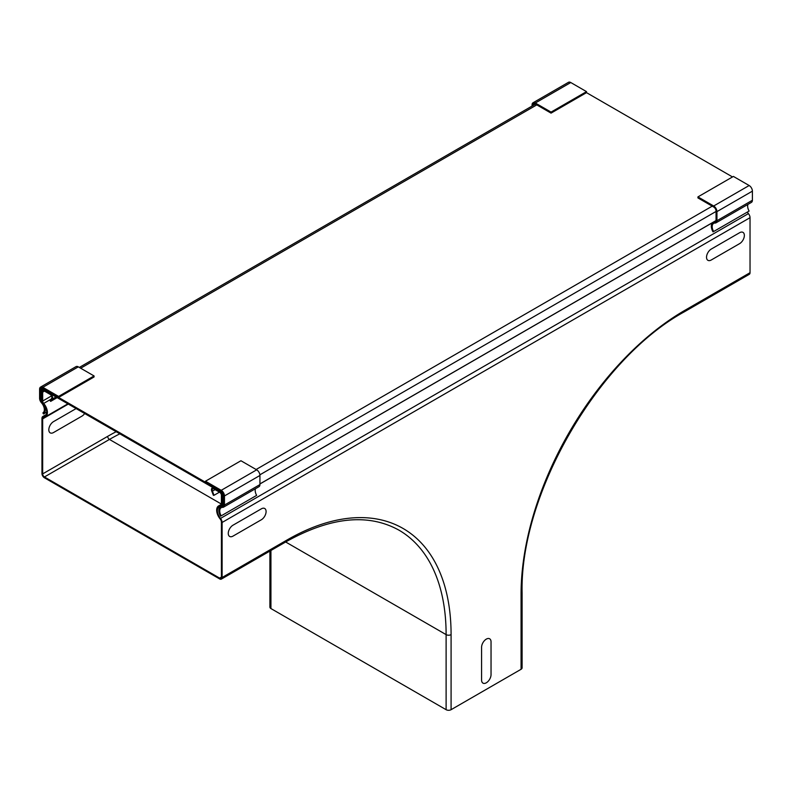 <?xml version="1.0" encoding="UTF-8"?>
<svg xmlns="http://www.w3.org/2000/svg" width="792" height="792" viewBox="0 0 792 792"><rect width="100%" height="100%" fill="white"/><g stroke="black" fill="none" stroke-linecap="round" stroke-linejoin="round"><path stroke-width="1.19" d="M739.639 232.7L711.266 249.074A6.683 3.861 120 0 0 706.533 257.271A6.683 3.861 120 0 0 711.266 259.994L739.639 243.619A6.683 3.861 120 0 0 744.361 235.432A6.683 3.861 120 0 0 739.639 232.7M232.987 525.205L261.36 508.83A6.683 3.861 -60 0 1 266.092 511.563A6.683 3.861 -60 0 1 261.36 519.75L232.987 536.125A6.683 3.861 -60 0 1 228.264 533.402A6.683 3.861 -60 0 1 232.987 525.205M84.675 413.533A6.683 3.861 -60 0 1 81.913 416.147L53.549 432.531A6.683 3.861 -60 0 1 48.817 429.799A6.683 3.861 -60 0 1 53.549 421.611L76.111 408.583M491.04 674.616L491.04 641.857A6.683 3.861 120 0 0 486.308 639.124A6.683 3.861 120 0 0 481.585 647.312L481.585 680.071A6.683 3.861 120 0 0 486.308 682.803A6.683 3.861 120 0 0 491.04 674.616M532.947 105.544L535.313 104.029L551.054 113.127L551.054 112.098L586.516 91.624L586.516 92.644L551.054 113.127M551.054 112.098L535.313 103.01A4.594 2.653 -120 0 0 533.016 102.782L568.478 82.309A4.594 2.653 60 0 1 570.775 82.536L586.516 91.624M533.016 102.782A4.594 2.653 -120 0 0 532.066 104.891L532.066 106.059M532.947 105.395A3.217 1.861 60 0 1 533.61 103.821A3.217 1.861 60 0 1 535.313 104.029M713.562 222.067A8.356 4.821 60 0 1 716.047 222.166L716.047 211.108A3.217 1.861 -120 0 0 713.691 207.019L697.94 197.931L697.94 196.901L733.402 176.428L749.153 185.516A4.594 2.653 -120 0 1 752.4 191.149L752.4 200.257A4.594 2.653 -120 0 1 751.45 202.366L715.988 222.839A4.594 2.653 60 0 1 715.077 223.057A7.069 4.079 -120 0 0 713.651 223.384A7.069 4.079 -120 0 0 713.642 231.531L749.103 211.058A7.069 4.079 60 0 1 747.935 204.395M713.642 231.531L713.008 231.878A8.356 4.821 60 0 1 712.602 222.631M697.94 196.901L713.691 205.989A4.594 2.653 60 0 1 716.938 211.622L716.938 220.73A4.594 2.653 60 0 1 715.988 222.839M58.598 397.445L42.847 388.357L40.491 389.713L40.491 400.772A8.356 4.821 60 0 1 44.956 408.048A8.356 4.821 60 0 1 43.53 413.998L42.897 412.909A7.069 4.079 -120 0 0 41.461 402.781A4.594 2.653 60 0 1 39.6 398.317L39.6 389.209A4.594 2.653 60 0 1 40.55 387.1A4.594 2.653 60 0 1 42.847 387.328L58.598 396.416L58.598 397.445L94.06 376.972L94.06 375.943L58.598 396.416M41.283 400.316L40.491 400.772M46.688 412.167L43.53 413.998M42.847 388.357A3.217 1.861 -120 0 0 41.154 388.139A3.217 1.861 -120 0 0 40.491 389.713M94.06 375.943L78.309 366.854A4.594 2.653 -120 0 0 76.012 366.627L40.55 387.1M223.591 495.436L223.591 506.484A8.356 4.821 -120 0 0 220.592 506.623A8.356 4.821 -120 0 0 220.552 516.196L221.186 515.849A7.069 4.079 60 0 1 221.196 507.702A7.069 4.079 60 0 1 222.621 507.375A4.594 2.653 -120 0 0 223.522 507.157A4.594 2.653 -120 0 0 224.473 505.058L224.473 495.94A4.594 2.653 -120 0 0 221.225 490.317L205.484 481.219L205.484 482.249L221.225 491.337A3.217 1.861 60 0 1 223.591 495.436M223.522 507.157L258.984 486.684A4.594 2.653 60 0 0 259.934 484.585L259.934 475.467A4.594 2.653 60 0 0 256.687 469.834L240.946 460.746L205.484 481.219M255.479 488.713A7.069 4.079 -120 0 0 256.648 495.376L221.186 515.849M221.404 577.081L219.631 578.111A2.505 1.445 -120 0 0 220.879 578.229A2.505 1.445 -120 0 0 221.404 577.081L221.404 522.067A3.346 1.93 -120 0 0 220.156 518.948A9.365 5.405 60 0 1 218.612 505.91A9.365 5.405 60 0 1 220.404 505.474A2.505 1.445 -120 0 0 220.879 505.355A2.505 1.445 -120 0 0 221.404 504.207L221.404 495.327A2.505 1.445 -120 0 0 219.631 492.248L213.949 488.971A2.505 1.445 -120 0 0 212.701 488.852A2.505 1.445 -120 0 0 212.414 491.159L214.018 495.297L213.404 495.346L211.801 491.218A3.514 2.029 60 0 1 212.197 487.981A3.514 2.029 60 0 1 213.949 488.159L219.631 491.436A3.514 2.029 60 0 1 222.106 495.733L222.106 504.623A3.514 2.029 60 0 1 221.384 506.227A3.514 2.029 60 0 1 220.711 506.395A8.356 4.821 -120 0 0 219.117 506.781A8.356 4.821 -120 0 0 220.493 518.413A4.346 2.505 60 0 1 222.106 522.472L222.106 577.497A3.514 2.029 60 0 1 221.384 579.101A3.514 2.029 60 0 1 219.631 578.922L44.441 477.784A3.514 2.029 -120 0 1 41.956 473.487L41.956 418.463A4.346 2.505 -120 0 1 42.857 416.473L46.164 414.572M522.096 592.782C519.76 494.327 597.861 359.053 684.298 311.84A3.514 2.029 -120 0 0 685.021 310.236A231.868 133.868 120 0 0 521.067 594.218A3.514 2.029 0 0 0 522.096 592.782L522.096 667.854A3.514 2.029 180 0 1 521.067 669.289L451.084 709.691A3.514 2.029 180 0 1 446.114 709.691L270.933 608.553A3.514 2.029 180 0 1 269.904 607.117L269.904 551.083M219.463 492.159L214.018 495.297M747.311 212.088A8.356 4.821 -120 0 0 748.42 213.622A4.346 2.505 60 0 1 750.034 217.681L750.034 272.695A3.514 2.029 60 0 1 749.311 274.309L684.298 311.84M219.631 578.111L44.441 476.962A2.505 1.445 60 0 1 42.669 473.893L42.669 418.879A3.346 1.93 60 0 1 43.362 417.344A3.346 1.93 60 0 1 43.916 417.186A9.365 5.405 -120 0 0 45.461 416.76A9.365 5.405 -120 0 0 43.669 403.435A2.505 1.445 60 0 1 42.669 401.019L42.669 392.129A2.505 1.445 60 0 1 43.184 390.981A2.505 1.445 60 0 1 44.441 391.109L50.114 394.386A2.505 1.445 60 0 1 51.648 398.346L50.044 400.623L50.658 401.386L52.262 399.109A3.514 2.029 -120 0 0 50.114 393.565L44.441 390.288A3.514 2.029 -120 0 0 42.689 390.119A3.514 2.029 -120 0 0 41.956 391.723L41.956 400.613A3.514 2.029 -120 0 0 43.352 403.999A8.356 4.821 60 0 1 44.956 415.889A8.356 4.821 60 0 1 43.58 416.275A4.346 2.505 -120 0 0 42.857 416.473M50.658 401.386L57.153 397.643M222.106 495.505L222.106 504.722L222.998 505.227L222.998 496.119A4.594 2.653 -120 0 0 219.74 490.486L44.322 389.209A4.594 2.653 -120 0 0 42.026 388.981A4.594 2.653 -120 0 0 41.075 391.08L41.075 400.198L41.956 400.712L41.956 391.495A3.227 1.861 60 0 1 42.629 390.01A3.227 1.861 60 0 1 44.441 390.298L219.631 491.446A3.227 1.861 60 0 1 222.106 495.505M716.047 220.562L259.934 483.902M223.591 504.89L222.998 505.227M586.516 92.654L732.521 176.943M535.313 103.01L570.775 82.536M716.938 211.622L752.4 191.149M713.691 205.989L749.153 185.516M716.938 220.73L752.4 200.257M78.309 366.854L42.847 387.328M256.687 469.834L221.225 490.317M259.934 475.467L224.473 495.94M259.934 484.585L224.473 505.058M221.384 579.101L286.397 541.56A3.514 2.029 -120 0 0 287.12 539.956L222.106 577.497M287.12 539.956A231.868 133.868 -60 0 1 451.084 634.62A3.514 2.029 180 0 1 446.114 634.62L446.114 709.691M451.084 634.62L451.084 709.691M286.397 541.56C330.581 516.958 368.062 513.137 398.822 530.076A228.363 131.848 -60 0 1 446.114 634.62L285.665 541.985M221.225 504.999L220.404 505.474M215.077 489.624L212.414 491.159M521.067 594.218L521.067 669.289M685.021 310.236L750.034 272.695M222.106 522.472L750.034 217.681M748.42 213.622L220.493 518.413M221.404 504.058L109.454 439.431L44.441 476.962M270.933 550.499L270.933 608.553M119.83 433.828A229.363 132.422 -60 0 0 109.454 439.431A2.505 1.445 -120 0 1 107.682 436.352L42.669 473.893M107.682 436.352A231.868 133.868 -60 0 1 116.167 431.709M42.669 392.129L44.441 391.109M42.669 401.019L51.49 395.931M43.669 403.435L51.074 399.168M42.669 418.879L68.3 404.078M43.58 416.275L45.986 414.889M52.262 399.109L55.975 396.96M222.998 496.119L223.591 495.772M259.895 474.814L716.047 211.454M256.103 469.498L712.206 206.167M536.788 104.881L80.675 368.221M221.394 504.306L218.612 505.91M716.047 220.631L259.934 483.971M223.591 504.95L221.384 506.227M212.919 487.565L212.197 487.981M45.461 416.76L67.864 403.821M42.026 388.981L42.976 388.427M79.329 367.438L535.442 104.108"/></g></svg>
